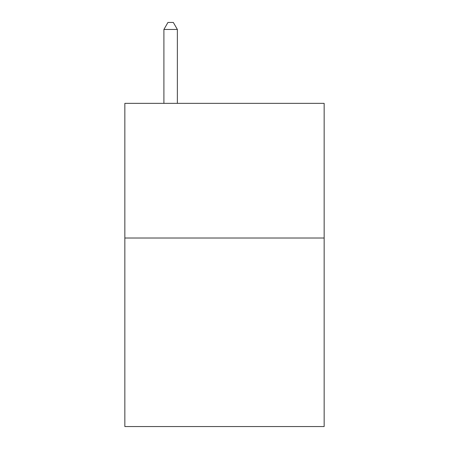<?xml version="1.0" encoding="UTF-8"?>
<svg xmlns="http://www.w3.org/2000/svg" width="449" height="449" viewBox="0 0 449 449"><rect width="100%" height="100%" fill="white"/><g stroke="black" fill="none" stroke-linecap="round" stroke-linejoin="round"><path stroke-width="0.67" d="M324.15 238.021L324.15 426.55L124.85 426.55L124.85 103.354L324.15 103.354L324.15 238.021L124.85 238.021M177.366 103.354L177.366 29.454L163.902 29.454L163.902 103.354M163.902 29.454L167.943 22.45L173.325 22.45L177.366 29.454"/></g></svg>
